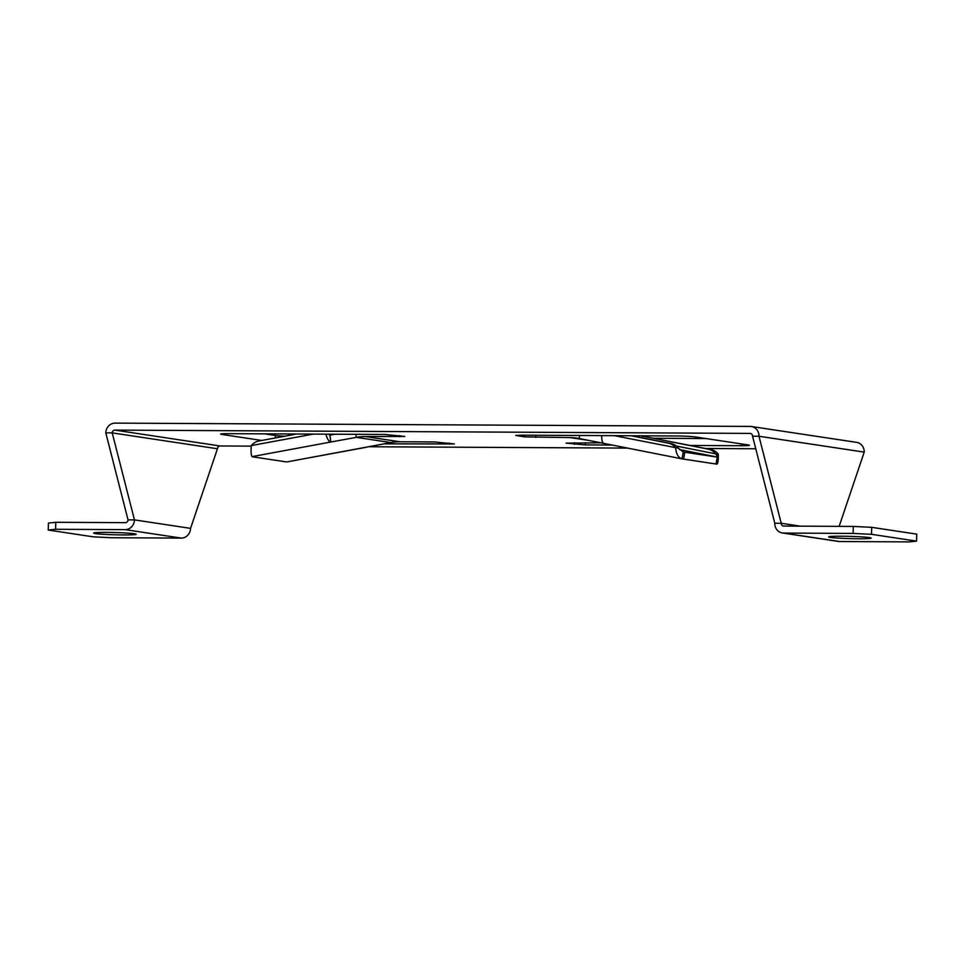 <?xml version="1.0" encoding="UTF-8"?>
<svg xmlns="http://www.w3.org/2000/svg" width="965" height="965" viewBox="0 0 965 965"><rect width="100%" height="100%" fill="white"/><g stroke="black" fill="none" stroke-linecap="round" stroke-linejoin="round"><path stroke-width="1.45" d="M830.358 537.396A21.29 1.122 -178.4 0 0 854.17 538.711A21.29 1.122 -178.4 0 0 871.178 538.084A21.29 1.122 -178.4 0 0 869.453 537.601A21.29 1.122 -178.4 0 0 845.642 536.275A21.29 1.122 -178.4 0 0 828.633 536.902A21.29 1.122 -178.4 0 0 830.358 537.396M95.342 533.573A21.29 1.122 1.6 0 1 93.617 533.078A21.29 1.122 1.6 0 1 110.625 532.451A21.29 1.122 1.6 0 1 134.449 533.778A21.29 1.122 1.6 0 1 136.174 534.272A21.29 1.122 1.6 0 1 119.165 534.887A21.29 1.122 1.6 0 1 95.342 533.573M296.545 434.009L258.909 440.993A14.005 12.847 -81.4 0 0 251.274 445.589C250.84 451.741 251.105 455.42 252.07 456.626A14.005 1.689 172.4 0 0 252.987 456.867L285.459 461.765A14.005 1.689 172.4 0 0 287.027 461.897L390.97 442.573L356.29 437.35L330.706 442.042A9.807 3.727 79.5 0 1 325.977 434.166M335.096 434.214L329.789 435.155A2.798 1.062 79.5 0 1 328.872 434.178M839.14 526.359L864.218 452.115A9.807 8.987 98.6 0 0 856.679 442.38L751.433 426.506A9.807 8.987 98.6 0 0 750.251 426.421L115.064 423.116A9.807 8.987 -81.4 0 0 105.788 432.851L128.031 519.87L134.461 519.906L112.217 432.887L105.788 432.851M284.832 436.18A14.005 0.736 1.6 0 1 275.447 435.505L264.482 433.852M653.908 438.267L705.873 438.544M48.25 530.05L93.303 536.842L111.687 537.734L181.275 538.096L125.185 529.64L55.596 529.278L48.25 530.05L48.443 523.054L55.789 522.294L55.596 529.278M128.031 519.87A2.798 2.569 -81.4 0 1 125.378 522.656L55.789 522.294M181.275 538.096A9.807 8.987 98.6 0 0 190.563 528.362L217.451 448.761L112.217 432.887A2.798 2.569 -81.4 0 1 114.871 430.101L750.058 433.406A2.798 2.569 98.6 0 1 752.555 436.216L774.799 523.235A9.807 8.987 98.6 0 0 782.338 532.97A9.807 8.987 98.6 0 0 783.52 533.066L853.12 533.428L871.504 534.321L871.697 527.336L853.313 526.432L853.12 533.428M125.185 529.64A9.807 8.987 -81.4 0 0 134.461 519.906L190.563 528.362M251.202 446.132L220.104 445.975A2.798 2.569 -81.4 0 0 217.451 448.761M390.97 442.573A56.018 51.374 -81.4 0 1 399.92 441.777L434.371 441.946L454.37 443.936L384.034 443.864M261.78 440.462L221.805 434.431A14.005 0.736 1.6 0 1 220.671 434.105A14.005 0.736 1.6 0 1 229.139 433.659L384.794 434.467L404.781 436.457L365.253 436.542A56.018 51.374 98.6 0 0 356.29 437.35L355.892 434.322M755.752 448.761L705.584 448.496M627.564 448.098L368.473 446.747M690.18 445.456L741.024 445.721A14.005 0.736 -178.4 0 0 749.491 445.275A14.005 0.736 -178.4 0 0 748.357 444.949L694.909 436.892A14.005 0.736 -178.4 0 0 676.525 435.987L520.883 435.179L515.793 435.444L524.755 436.892L570.231 437.603A56.018 51.374 -81.4 0 1 577.022 438.134A56.018 51.374 -81.4 0 1 579.145 438.508L603.957 443.418M600.942 442.814L566.057 443.116L585.369 444.901L612.172 445.046M330.85 442.067L329.921 435.179M365.663 447.314A9.807 3.727 79.5 0 0 366.157 447.302L287.027 461.897M683.546 459.111L684.848 452.235L683.292 451.982L681.978 458.858L716.006 464.008L716.935 464.129L718.237 457.253L679.432 449.569M684.848 452.235L718.237 457.253L715.56 453.815L718.322 454.226C718.406 460.317 717.948 463.622 716.935 464.129M600.507 435.589L601.798 435.854M871.697 527.336L916.75 534.128L916.557 541.124L909.211 541.884L839.622 541.522L783.52 533.066M916.557 541.124L871.504 534.321M752.555 436.216L758.985 436.252L781.228 523.271A2.798 2.569 98.6 0 0 783.725 526.07L853.313 526.432M782.338 532.97L838.44 541.437A9.807 8.987 -81.4 0 0 839.622 541.522M751.433 426.506A9.807 8.987 98.6 0 1 758.985 436.252L864.218 452.115M800.431 526.166L781.228 523.271L774.799 523.235M631.701 435.758L671.025 443.538A14.005 12.847 98.6 0 1 678.395 448.206L683.22 451.97M678.395 448.206L614.343 435.661M631.026 435.758L668.263 443.116A14.005 12.847 98.6 0 1 675.633 447.796C676.188 453.96 678.311 457.639 681.978 458.858L604.114 443.454A9.807 3.908 101.2 0 0 604.187 443.466L681.748 458.809M601.822 435.601A9.807 3.908 101.2 0 0 604.114 443.454M676.308 446.047L715.56 453.815A14.005 12.847 -81.4 0 0 708.177 449.147L642.666 436.18L642.34 437.857M718.322 454.226A14.005 12.847 -81.4 0 0 710.94 449.557L642.666 436.18M252.07 456.626L330.706 442.042M399.92 441.777L365.253 436.542M220.104 445.975L114.871 430.101M750.722 433.502L750.058 433.406M588.662 440.39L570.231 437.603M275.375 437.941L275.447 435.505M449.28 444.202L449.316 443.08M399.691 436.723L399.727 435.601M251.274 445.589L313.227 434.105M716.006 464.008L717.321 457.133M741.024 445.721L741.072 443.852M585.369 444.901L585.429 442.73M574.344 444.37L574.392 442.682M535.792 437.422L535.852 435.263M524.755 436.892L524.803 435.203M579.145 438.508L579.724 435.48M668.263 443.116L671.025 443.538M710.94 449.557L708.177 449.147"/></g></svg>
